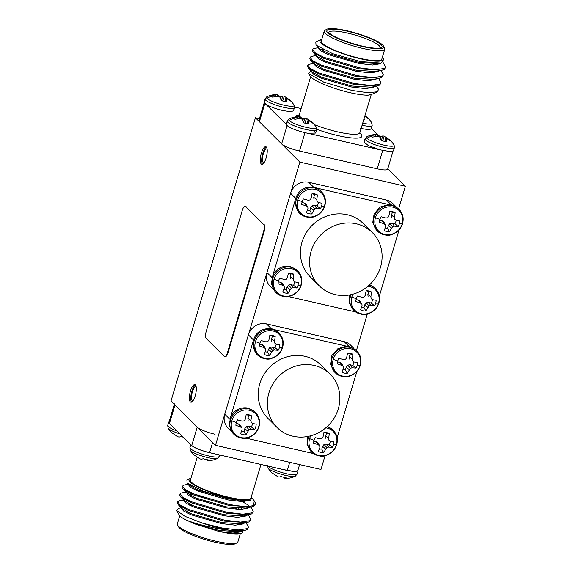 <?xml version="1.0" encoding="UTF-8"?>
<svg xmlns="http://www.w3.org/2000/svg" width="573" height="573" viewBox="0 0 573 573"><rect width="100%" height="100%" fill="white"/><g stroke="black" fill="none" stroke-linecap="round" stroke-linejoin="round"><path stroke-width="0.86" d="M258.602 426.992A14.497 13.451 -45.1 0 1 241.161 437.579A14.497 13.451 -45.1 0 1 231.85 420.869A14.497 13.451 -45.1 0 1 249.298 410.282A14.497 13.451 -45.1 0 1 258.602 426.992A20.664 3.868 -163.4 0 1 255.737 426.957A10.515 9.755 -45.1 0 1 254.541 429.607L250.852 429.299L249.069 429.721L245.881 434.857A10.515 9.755 -45.1 0 1 243.088 434.635A10.515 9.755 -45.1 0 1 240.517 433.632L242.114 429.872L241.985 428.103L240.474 426.928L235.897 425.338A10.515 9.755 -45.1 0 1 236.334 422.516A10.515 9.755 -45.1 0 1 237.53 419.866L242.2 421.148L244.141 420.876L245.273 419.286L246.189 414.616A10.515 9.755 -45.1 0 1 246.956 414.594A10.515 9.755 -45.1 0 1 251.554 415.84L250.938 420.575L251.225 422.502L252.578 423.519L256.174 424.127A10.515 9.755 -45.1 0 1 255.737 426.957M282.245 347.689A14.497 13.451 -45.1 0 1 264.805 358.275A14.497 13.451 -45.1 0 1 255.494 341.565A14.497 13.451 -45.1 0 1 272.934 330.979A14.497 13.451 -45.1 0 1 282.245 347.689A20.664 3.868 -163.4 0 1 279.38 347.653A10.515 9.755 -45.1 0 1 278.184 350.304L274.496 349.996L272.712 350.418L269.525 355.554A10.515 9.755 -45.1 0 1 266.731 355.332A10.515 9.755 -45.1 0 1 264.16 354.329L265.757 350.569L265.628 348.799L264.117 347.625L259.54 346.035A10.515 9.755 -45.1 0 1 259.977 343.213A10.515 9.755 -45.1 0 1 261.173 340.563L265.843 341.845L267.777 341.572L268.916 339.982L269.833 335.312A10.515 9.755 -45.1 0 1 270.599 335.291A10.515 9.755 -45.1 0 1 275.198 336.537L274.582 341.279L274.861 343.198L276.222 344.215L279.817 344.831A10.515 9.755 -45.1 0 1 279.38 347.653M325.772 427.838A14.497 13.451 -45.1 0 1 336.344 444.77A14.497 13.451 -45.1 0 1 318.896 455.356A14.497 13.451 -45.1 0 1 309.592 438.653A14.497 13.451 -45.1 0 1 310.781 435.774M333.479 444.734A10.515 9.755 -45.1 0 1 332.283 447.384L328.594 447.083L326.803 447.506L323.623 452.641A10.515 9.755 -45.1 0 1 320.823 452.412A10.515 9.755 -45.1 0 1 318.259 451.409L319.856 447.649L319.727 445.88L318.216 444.705L313.639 443.122A10.515 9.755 -45.1 0 1 314.076 440.293A10.515 9.755 -45.1 0 1 315.272 437.643L319.935 438.925L321.876 438.66L323.007 437.063L323.924 432.393A10.515 9.755 -45.1 0 1 324.698 432.371A10.515 9.755 -45.1 0 1 329.296 433.618L328.673 438.359L328.959 440.279L330.313 441.303L333.916 441.912A10.515 9.755 -45.1 0 1 333.479 444.734A20.664 3.868 -163.4 0 0 336.344 444.77M359.987 365.467A14.497 13.451 -45.1 0 1 342.539 376.053A14.497 13.451 -45.1 0 1 333.228 359.35A14.497 13.451 -45.1 0 1 350.676 348.764A14.497 13.451 -45.1 0 1 359.987 365.467A20.664 3.868 -163.4 0 1 357.115 365.431A10.515 9.755 -45.1 0 1 355.926 368.081L352.23 367.78L350.447 368.203L347.267 373.338A10.515 9.755 -45.1 0 1 344.466 373.109A10.515 9.755 -45.1 0 1 341.895 372.106L343.492 368.346L343.363 366.577L341.852 365.402L337.275 363.819A10.515 9.755 -45.1 0 1 337.719 360.99A10.515 9.755 -45.1 0 1 338.908 358.34L343.578 359.622L345.519 359.357L346.651 357.76L347.567 353.09A10.515 9.755 -45.1 0 1 348.334 353.068A10.515 9.755 -45.1 0 1 352.932 354.315L352.316 359.056L352.603 360.976L353.956 362L357.552 362.609A10.515 9.755 -45.1 0 1 357.115 365.431M314.169 365.438A37.61 34.896 -45.1 0 1 330.17 374.212A37.61 34.896 -45.1 0 1 334.381 417.71A37.61 34.896 -45.1 0 1 293.061 436.246A37.61 34.896 -45.1 0 1 277.067 427.472A37.61 34.896 -45.1 0 1 272.848 383.974A37.61 34.896 -45.1 0 1 314.169 365.438M330.17 374.212L321.038 365.108A37.61 34.896 134.9 0 0 305.044 356.334A37.61 34.896 134.9 0 0 263.716 374.871A37.61 34.896 134.9 0 0 267.935 418.369L277.067 427.472M241.634 431.089A8.695 8.065 134.9 0 0 241.806 431.132A8.695 8.065 134.9 0 0 244.026 431.326L245.881 434.857M254.62 411.636L248.102 408.055C240.667 406.902 234.894 409.688 230.783 416.413L229.114 425.445L232.96 433.367L233.863 434.262A15.342 14.239 -45.1 0 1 230.532 420.159A15.342 14.239 -45.1 0 1 248.997 408.95A15.342 14.239 -45.1 0 1 255.529 412.531L254.627 411.636M265.278 351.786A8.695 8.065 134.9 0 0 265.449 351.829A8.695 8.065 134.9 0 0 267.67 352.023L269.525 355.554M264.031 358.54A15.342 14.239 -45.1 0 1 257.499 354.959A15.342 14.239 -45.1 0 1 254.176 340.856A15.342 14.239 -45.1 0 1 272.641 329.647A15.342 14.239 -45.1 0 1 279.166 333.228L274.517 329.69L271.738 328.752C261.388 327.82 255.035 332.548 252.686 342.933L256.604 354.057M319.376 448.867A8.695 8.065 134.9 0 0 319.541 448.91A8.695 8.065 134.9 0 0 321.768 449.103L323.623 452.641M326.968 426.785A15.342 14.239 -45.1 0 1 333.264 430.309L327.477 426.319M343.012 369.564A8.695 8.065 134.9 0 0 343.184 369.606A8.695 8.065 134.9 0 0 345.404 369.8L347.267 373.338M356.005 350.11L349.48 346.529L346.543 346.164L337.941 348.642L331.896 355.461L330.542 364.22L335.241 372.737A15.342 14.239 -45.1 0 1 331.91 358.634A15.342 14.239 -45.1 0 1 350.382 347.431A15.342 14.239 -45.1 0 1 356.907 351.005L356.005 350.11M246.01 438.137L313.395 453.544M307.536 436.519L307.056 444.419L311.597 452.04A15.342 14.239 -45.1 0 1 308.274 437.937A15.342 14.239 -45.1 0 1 308.883 436.246M337.117 437.758L356.879 371.462M346.543 346.164L274.517 329.69M252.693 342.919L230.783 416.413M349.014 346.436L344.237 341.673L266.502 323.895L271.273 328.651M344.237 341.673A15.041 13.96 -45.1 0 1 350.64 345.182L353.813 348.348M231.191 431.175L228.018 428.01A15.041 13.96 -45.1 0 1 224.752 414.179L229.687 419.099M253.323 339.796L248.396 334.883L224.752 414.179M248.396 334.883A15.041 13.96 -45.1 0 1 266.502 323.895M355.926 368.081L352.703 365.373A8.695 8.065 134.9 0 0 353.928 361.978M353.956 362L352.603 360.976M352.316 359.056L349.294 356.764L349.523 359.056M352.932 354.315L350.11 354.028L349.294 356.764M350.11 354.028A8.695 8.065 134.9 0 0 347.56 353.147M341.852 365.402L339.925 362.444L337.49 361.892M343.363 366.577L341.723 363.791L339.925 362.444M349.158 369.642L346.221 367.064L345.404 369.8M350.447 368.203L347.704 365.159L346.221 367.064M352.23 367.78L350.024 364.757L347.704 365.159M352.703 365.373L350.024 364.757M332.283 447.384L329.067 444.677A8.695 8.065 134.9 0 0 330.284 441.282M330.313 441.303L328.959 440.279M328.673 438.359L325.65 436.06L325.879 438.359M329.296 433.618L326.467 433.331L325.65 436.06M326.467 433.331A8.695 8.065 134.9 0 0 323.917 432.443M318.216 444.705L316.282 441.747L313.846 441.196M319.727 445.88L318.087 443.094L316.282 441.747M325.521 448.945L322.585 446.367L321.768 449.103M326.803 447.506L324.06 444.462L322.585 446.367M328.594 447.083L326.381 444.061L324.06 444.462M329.067 444.677L326.381 444.061M278.184 350.304L274.968 347.589A8.695 8.065 134.9 0 0 276.186 344.201M276.222 344.215L274.861 343.198M274.582 341.279L271.559 338.98L271.781 341.279M275.198 336.537L272.368 336.244L271.559 338.98M272.368 336.244A8.695 8.065 134.9 0 0 269.819 335.363M264.117 347.625L262.183 344.667L259.755 344.115M265.628 348.799L263.988 346.013L262.183 344.667M271.423 351.865L268.486 349.286L267.67 352.023M272.712 350.418L269.969 347.381L268.486 349.286M274.496 349.996L272.29 346.98L269.969 347.381M274.968 347.589L272.29 346.98M254.541 429.607L251.325 426.892A8.695 8.065 134.9 0 0 252.543 423.504M252.578 423.519L251.225 422.502M250.938 420.575L247.916 418.283L248.145 420.582M251.554 415.84L248.732 415.547L247.916 418.283M248.732 415.547A8.695 8.065 134.9 0 0 246.182 414.666M240.474 426.928L238.547 423.97L236.112 423.411M241.985 428.103L240.345 425.316L238.547 423.97M247.78 431.168L244.843 428.59L244.026 431.326M249.069 429.721L246.326 426.684L244.843 428.59M250.852 429.299L248.646 426.283L246.326 426.684M251.325 426.892L248.646 426.283M300.818 285.375A14.497 13.451 -45.1 0 1 283.377 295.962A14.497 13.451 -45.1 0 1 274.066 279.259A14.497 13.451 -45.1 0 1 291.514 268.673A14.497 13.451 -45.1 0 1 300.818 285.375A20.664 3.868 -163.4 0 1 297.953 285.34A10.515 9.755 -45.1 0 1 296.757 287.99L293.068 287.689L291.285 288.112L288.104 293.247A10.515 9.755 -45.1 0 1 285.304 293.018A10.515 9.755 -45.1 0 1 282.733 292.022L284.33 288.255L284.201 286.493L282.69 285.318L278.113 283.728A10.515 9.755 -45.1 0 1 278.55 280.906A10.515 9.755 -45.1 0 1 279.746 278.256L284.416 279.538L286.357 279.266L287.488 277.669L288.405 272.999A10.515 9.755 -45.1 0 1 289.172 272.984A10.515 9.755 -45.1 0 1 293.77 274.231L293.154 278.965L293.44 280.885L294.794 281.909L298.39 282.518A10.515 9.755 -45.1 0 1 297.953 285.34M324.461 206.072A14.497 13.451 -45.1 0 1 307.021 216.658A14.497 13.451 -45.1 0 1 297.709 199.956A14.497 13.451 -45.1 0 1 315.157 189.369A14.497 13.451 -45.1 0 1 324.461 206.072A20.664 3.868 -163.4 0 1 321.596 206.036A10.515 9.755 -45.1 0 1 320.4 208.687L316.711 208.386L314.928 208.808L311.741 213.944A10.515 9.755 -45.1 0 1 308.947 213.715A10.515 9.755 -45.1 0 1 306.376 212.719L307.973 208.952L307.844 207.19L306.333 206.015L301.756 204.425A10.515 9.755 -45.1 0 1 302.193 201.603A10.515 9.755 -45.1 0 1 303.389 198.953L308.059 200.235L310 199.963L311.132 198.365L312.049 193.695A10.515 9.755 -45.1 0 1 312.815 193.681A10.515 9.755 -45.1 0 1 317.413 194.927L316.797 199.662L317.077 201.581L318.438 202.606L322.033 203.214A10.515 9.755 -45.1 0 1 321.596 206.036M367.988 286.228A14.497 13.451 -45.1 0 1 378.56 303.153A14.497 13.451 -45.1 0 1 361.112 313.739A14.497 13.451 -45.1 0 1 351.808 297.036A14.497 13.451 -45.1 0 1 353.004 294.164M375.695 303.124A10.515 9.755 -45.1 0 1 374.498 305.774L370.81 305.466L369.026 305.889L365.839 311.024A10.515 9.755 -45.1 0 1 363.038 310.795A10.515 9.755 -45.1 0 1 360.474 309.8L362.072 306.039L361.943 304.27L360.431 303.096L355.854 301.505A10.515 9.755 -45.1 0 1 356.291 298.683A10.515 9.755 -45.1 0 1 357.488 296.033L362.15 297.315L364.091 297.043L365.223 295.446L366.147 290.776A10.515 9.755 -45.1 0 1 366.913 290.762A10.515 9.755 -45.1 0 1 371.512 292.008L370.896 296.742L371.175 298.662L372.529 299.686L376.132 300.295A10.515 9.755 -45.1 0 1 375.695 303.124A20.664 3.868 -163.4 0 0 378.56 303.153M402.203 223.85A14.497 13.451 -45.1 0 1 384.755 234.436A14.497 13.451 -45.1 0 1 375.451 217.733A14.497 13.451 -45.1 0 1 392.892 207.147A14.497 13.451 -45.1 0 1 402.203 223.85A20.664 3.868 -163.4 0 1 399.331 223.821A10.515 9.755 -45.1 0 1 398.142 226.471L394.453 226.163L392.663 226.586L389.482 231.721A10.515 9.755 -45.1 0 1 386.682 231.499A10.515 9.755 -45.1 0 1 384.118 230.496L385.708 226.736L385.579 224.967L384.075 223.792L379.498 222.202A10.515 9.755 -45.1 0 1 379.935 219.38A10.515 9.755 -45.1 0 1 381.124 216.73L385.794 218.012L387.735 217.74L388.866 216.143L389.783 211.473A10.515 9.755 -45.1 0 1 390.55 211.458A10.515 9.755 -45.1 0 1 395.148 212.705L394.532 217.439L394.818 219.359L396.172 220.383L399.768 220.992A10.515 9.755 -45.1 0 1 399.331 223.821M356.385 223.828A37.61 34.896 -45.1 0 1 372.386 232.602A37.61 34.896 -45.1 0 1 376.597 276.1A37.61 34.896 -45.1 0 1 335.277 294.637A37.61 34.896 -45.1 0 1 319.283 285.863A37.61 34.896 -45.1 0 1 315.064 242.365A37.61 34.896 -45.1 0 1 356.385 223.828M372.386 232.602L363.253 223.499A37.61 34.896 134.9 0 0 347.259 214.725A37.61 34.896 134.9 0 0 305.939 233.261A37.61 34.896 134.9 0 0 310.151 276.759L319.283 285.863M283.85 289.48A8.695 8.065 134.9 0 0 284.022 289.515A8.695 8.065 134.9 0 0 286.242 289.709L288.104 293.247M282.604 296.227A15.342 14.239 -45.1 0 1 276.079 292.653A15.342 14.239 -45.1 0 1 272.748 278.55A15.342 14.239 -45.1 0 1 291.213 267.34A15.342 14.239 -45.1 0 1 297.745 270.922L290.318 266.438C282.883 265.292 277.11 268.078 272.999 274.804L272.992 274.818M307.493 210.176A8.695 8.065 134.9 0 0 307.665 210.219A8.695 8.065 134.9 0 0 309.886 210.406L311.741 213.944M320.479 190.723L316.733 188.08L313.961 187.142C303.604 186.211 297.251 190.938 294.902 201.324L298.82 212.447L299.715 213.349A15.342 14.239 -45.1 0 1 296.391 199.246A15.342 14.239 -45.1 0 1 314.856 188.037A15.342 14.239 -45.1 0 1 321.389 191.618L320.486 190.716M361.592 307.257A8.695 8.065 134.9 0 0 361.756 307.3A8.695 8.065 134.9 0 0 363.984 307.493L365.839 311.024M374.577 287.804L369.692 284.702M385.228 227.954A8.695 8.065 134.9 0 0 385.4 227.997A8.695 8.065 134.9 0 0 387.62 228.19L389.482 231.721M398.221 208.5L391.696 204.919L388.759 204.554L380.157 207.032L374.119 213.851L372.758 222.611L377.457 231.127A15.342 14.239 -45.1 0 1 374.133 217.024A15.342 14.239 -45.1 0 1 392.598 205.814A15.342 14.239 -45.1 0 1 399.123 209.396L398.221 208.5M288.226 296.52L355.611 311.934M349.759 294.909L349.272 302.809L353.813 310.43A15.342 14.239 -45.1 0 1 350.49 296.327A15.342 14.239 -45.1 0 1 351.099 294.637M379.333 296.148L399.095 229.845M388.759 204.554L316.733 188.08M294.909 201.309L272.999 274.804L271.33 283.836L275.176 291.75L276.079 292.653C281.701 296.692 286.479 297.817 290.418 296.033C295.876 294.135 299.457 290.532 301.169 285.232C302.623 279.674 301.477 274.904 297.745 270.922M391.23 204.819L386.453 200.063L308.718 182.278L313.488 187.042M386.453 200.063A15.041 13.96 -45.1 0 1 392.856 203.565L396.029 206.731M273.407 289.566L270.234 286.4A15.041 13.96 -45.1 0 1 266.968 272.569L271.903 277.482M295.539 198.179L290.611 193.266L266.968 272.569M290.611 193.266A15.041 13.96 -45.1 0 1 308.718 182.278M398.142 226.471L394.926 223.756A8.695 8.065 134.9 0 0 396.144 220.369M396.172 220.383L394.818 219.359M394.532 217.439L391.509 215.147L391.739 217.446M395.148 212.705L392.326 212.411L391.509 215.147M392.326 212.411A8.695 8.065 134.9 0 0 389.776 211.53M384.075 223.792L382.141 220.834L379.706 220.276M385.579 224.967L383.946 222.181L382.141 220.834M391.38 228.033L388.437 225.454L387.62 228.19M392.663 226.586L389.919 223.542L388.437 225.454M394.453 226.163L392.24 223.148L389.919 223.542M394.926 223.756L392.24 223.148M374.498 305.774L371.283 303.06A8.695 8.065 134.9 0 0 372.5 299.665M372.529 299.686L371.175 298.662M370.896 296.742L367.873 294.45L368.095 296.75M371.512 292.008L368.683 291.714L367.873 294.45M368.683 291.714A8.695 8.065 134.9 0 0 366.133 290.833M360.431 303.096L358.497 300.137L356.062 299.579M361.943 304.27L360.302 301.484L358.497 300.137M367.737 307.336L364.8 304.757L363.984 307.493M369.026 305.889L366.276 302.845L364.8 304.757M370.81 305.466L368.604 302.451L366.276 302.845M371.283 303.06L368.604 302.451M320.4 208.687L317.184 205.979A8.695 8.065 134.9 0 0 318.402 202.584M318.438 202.606L317.077 201.581M316.797 199.662L313.775 197.37L313.997 199.669M317.413 194.927L314.591 194.634L313.775 197.37M314.591 194.634A8.695 8.065 134.9 0 0 312.034 193.753M306.333 206.015L304.399 203.057L301.971 202.498M307.844 207.19L306.204 204.396L304.399 203.057M313.639 210.248L310.702 207.677L309.886 210.406M314.928 208.808L312.185 205.764L310.702 207.677M316.711 208.386L314.505 205.363L312.185 205.764M317.184 205.979L314.505 205.363M296.757 287.99L293.541 285.282A8.695 8.065 134.9 0 0 294.758 281.887M294.794 281.909L293.44 280.885M293.154 278.965L290.131 276.673L290.361 278.972M293.77 274.231L290.948 273.937L290.131 276.673M290.948 273.937A8.695 8.065 134.9 0 0 288.398 273.056M282.69 285.318L280.763 282.36L278.328 281.801M284.201 286.493L282.561 283.699L280.763 282.36M289.995 289.551L287.059 286.98L286.242 289.709M291.285 288.112L288.541 285.067L287.059 286.98M293.068 287.689L290.862 284.666L288.541 285.067M293.541 285.282L290.862 284.666M267.677 465.312L268.035 468.041A14.497 2.715 16.6 0 0 268.436 468.542A14.497 2.715 16.6 0 0 282.009 474.48A14.497 2.715 16.6 0 0 295.296 476.17L295.296 476.17C292.051 477.81 288.548 478.548 284.788 478.369M271.215 472.231A10.515 1.97 16.6 0 0 271.237 472.252A10.515 1.97 16.6 0 0 272.404 473.119L277.826 476.707L279.087 477.065L280.942 476.528A10.515 1.97 16.6 0 0 283.728 477.252A10.515 1.97 16.6 0 0 286.307 477.76L284.91 478.326M219.738 454.998L219.352 456.301A15.342 2.872 16.6 0 1 208.694 455.95A15.342 2.872 16.6 0 1 190.487 448.68A15.342 2.872 16.6 0 1 189.942 447.534L190.3 450.263A14.497 2.715 16.6 0 0 190.702 450.765A14.497 2.715 16.6 0 0 204.275 456.702A14.497 2.715 16.6 0 0 217.554 458.386L217.554 458.386C214.316 460.033 210.814 460.764 207.054 460.592M190.3 450.263L193.502 454.468A10.515 1.97 16.6 0 0 193.502 454.468A10.515 1.97 16.6 0 0 193.516 454.489A10.515 1.97 16.6 0 0 194.662 455.342L200.084 458.93L201.345 459.288L203.2 458.751A10.515 1.97 16.6 0 0 205.994 459.474A10.515 1.97 16.6 0 0 208.565 459.976L207.168 460.549M177.179 431.046A15.342 2.872 16.6 0 1 168.254 426.513A15.342 2.872 16.6 0 1 167.71 425.367L168.068 428.095A14.497 2.715 16.6 0 0 168.469 428.597A14.497 2.715 16.6 0 0 180.108 433.962M168.068 428.095L171.27 432.307A10.515 1.97 16.6 0 0 171.27 432.307A10.515 1.97 16.6 0 0 171.284 432.321A10.515 1.97 16.6 0 0 172.43 433.174L177.859 436.762L179.12 437.12L180.968 436.583A10.515 1.97 16.6 0 0 183.367 437.213M297.917 470.24L298.046 470.87L294.844 471.651L287.388 470.519L209.575 452.663C200.887 450.5 194.935 448.122 191.719 445.536L170.303 424.192L168.67 422.158L169.121 421.699M212.425 453.329L209.654 452.742C199.325 450.084 193.072 447.413 190.902 444.727M237 542.846L235.181 543.784A30.083 5.63 -163.4 0 1 215.119 542.237A30.083 5.63 -163.4 0 1 178.568 526.909L177.558 525.126A31.587 5.909 16.6 0 0 215.935 541.22A31.587 5.909 16.6 0 0 237 542.846A31.587 5.909 16.6 0 0 237.874 541.929L240.302 533.785M179.757 515.736L177.329 523.88A31.587 5.909 16.6 0 0 177.558 525.126M190.945 478.211A33.091 6.196 16.6 0 0 189.892 478.591A33.091 6.196 16.6 0 0 198.58 487.301A33.091 6.196 16.6 0 0 229.422 497.715A33.091 6.196 16.6 0 0 248.954 500.057C244.75 500.773 238.239 500.272 229.408 498.553L203.035 491.118L187.092 482.939L186.905 480.138L189.892 478.591M260.98 464.431L250.96 498.03A31.587 5.909 -163.4 0 1 229.028 497.314A31.587 5.909 -163.4 0 1 190.415 479.981L197.162 457.354M230.353 530.347L221.314 529.173C206.395 526.587 194.433 523.436 185.43 519.732A33.091 6.196 -163.4 0 1 179.084 514.841L176.735 510.672L185.136 516.416L202.713 523.228A37.61 7.034 16.6 0 0 221.751 528.643A37.61 7.034 16.6 0 0 230.353 530.347L244.513 530.512L247.135 529.567L248.517 527.282M181.534 507.707L178.554 508.323L176.728 510.672M242.014 533.062L241.355 533.406A33.091 6.196 -163.4 0 1 230.561 533.742L242.014 533.062L243.174 530.784M191.926 486.205L190.343 486.019M188.324 484.156L183.26 485.274L182.013 487.107L182.894 488.962L193.28 494.843L228.691 505.35L251.554 506.904L254.176 505.966L255.465 503.996A37.61 7.034 -163.4 0 1 253.638 505.4L254.24 500.845L251.547 497.608M189.756 484.951L189.09 484.894M182.307 486.126L184.957 489.392L193.574 493.862L228.985 504.369C240.904 506.611 249.119 506.955 253.638 505.4M202.713 523.228L221.944 527.969L238.167 529.961L247.429 528.585L248.524 527.282L246.111 522.798M183.883 499.842L178.568 501.01L177.322 502.843L178.203 504.698L188.589 510.579L224 521.086L246.863 522.64L249.484 521.702L250.867 519.417L248.46 514.926M177.616 501.862L180.273 505.128L188.882 509.59L224.294 520.105L240.51 522.089L249.778 520.721L250.867 519.417M205.327 497.364L197.599 495.502M192.571 494.528L188.001 493.883M186.225 491.971L180.918 493.145L179.664 494.979L180.552 496.834L190.938 502.707L226.342 513.222L249.205 514.776L251.826 513.831L253.209 511.546L251.311 507.563M189.341 493.024L186.748 492.766M179.958 493.998L182.615 497.257L191.232 501.726L226.636 512.233L242.859 514.225L252.12 512.849L253.209 511.546M237.802 509.383L235.338 508.187M240.159 509.469L238.089 508.401M240.144 501.511L237.688 500.315M248.632 505.336L240.438 500.53M174.443 403.843A15.041 2.815 16.6 0 0 174.98 404.968L169.486 423.368L169.021 422.036M191.719 445.536L197.205 427.129L174.98 404.968M197.205 427.129A15.041 2.815 16.6 0 0 215.061 434.262M254.312 500.974L255.186 502.514A37.61 7.034 -163.4 0 1 255.465 503.996M185.43 519.732L195.808 524.274L219.051 531.458L230.561 533.742M251.526 498.209L248.188 500.215L228.72 499.004L198.373 490.202L189.376 485.209L188.703 484.249M251.526 498.202L251.289 496.934M170.31 424.178L169.493 423.368M297.81 470.598L294.608 471.558L284.459 469.788M192.6 505.472A26.773 5.007 16.6 0 0 191.189 505.486M195.808 524.274L219.344 530.476L238.805 531.687L244.513 530.512M178.203 504.698L182.343 508.81L191.332 513.802L221.687 522.612L241.154 523.815L246.863 522.64M207.419 502.17L197.227 499.677M180.552 496.834L184.685 500.945L193.681 505.938L224.036 514.74L243.496 515.951L249.205 514.776M182.894 488.962L187.034 493.074L196.023 498.073L226.378 506.876L245.838 508.079L251.554 506.904M219.051 531.458L232.953 533.062L240.911 531.794L241.641 531.099M181.641 507.349L181.347 508.33L183.647 511.044L191.038 514.79L221.393 523.593L235.302 525.197L243.253 523.93L243.991 523.235M184.707 499.692L184.026 500.021M183.99 499.477L183.697 500.458L185.989 503.173L193.388 506.919L223.742 515.721L237.645 517.333L245.602 516.058L246.333 515.363M242.558 509.418L241.204 508.487M186.232 492.279L188.338 495.308L195.73 499.054L226.084 507.857L239.994 509.461L247.944 508.194L248.675 507.499M244.907 501.554L243.554 500.616M188.682 483.741L188.388 484.729L190.68 487.444L198.079 491.183L228.434 499.993L242.336 501.597L250.294 500.329L251.275 499.004M207.011 460.577L207.19 459.725M268.035 468.041L271.237 472.252A10.515 1.97 16.6 0 0 271.258 472.267A20.664 19.174 134.9 0 1 268.436 468.542M284.752 478.362L284.924 477.51M364.958 115.646L367.458 117.658A10.515 1.97 -163.4 0 1 368.604 118.511A10.515 1.97 -163.4 0 1 368.618 118.532A10.515 1.97 -163.4 0 1 368.991 119.191L364.765 116.298M362.093 125.251A15.342 2.872 -163.4 0 0 372.178 125.466L371.82 122.737A14.497 2.715 -163.4 0 1 362.709 123.181M307.672 133.251L379.863 149.754L368.439 145.635L364.048 142.075L365.001 138.867A15.342 2.872 -163.4 0 0 365.545 140.013A15.342 2.872 -163.4 0 0 383.752 147.29A15.342 2.872 -163.4 0 0 394.403 147.633L394.045 144.905A14.497 2.715 -163.4 0 1 383.151 144.933A14.497 2.715 -163.4 0 1 366.892 138.279A14.497 2.715 -163.4 0 1 366.792 136.775L366.792 136.775C370.036 135.135 373.539 134.397 377.292 134.576M377.163 135.436A10.515 1.97 -163.4 0 1 378.359 135.694A10.515 1.97 -163.4 0 1 381.145 136.417L383 135.88L384.261 136.238L389.683 139.826A10.515 1.97 -163.4 0 1 390.829 140.679A10.515 1.97 -163.4 0 1 390.85 140.693A10.515 1.97 -163.4 0 1 391.223 141.352L386.288 138.258L386.481 141.732A10.515 1.97 -163.4 0 1 381.109 140.5L380.3 137.541L379.204 136.639L377.27 136.331L372.572 137.09A10.515 1.97 -163.4 0 1 371.426 136.238A10.515 1.97 -163.4 0 1 371.039 135.565L377.335 134.583L376.977 136.345M376.819 136.36L377.335 134.583M265.679 104.121L264.074 102.13L265.027 98.921A15.342 2.872 -163.4 0 0 265.571 100.067A15.342 2.872 -163.4 0 0 283.785 107.344A15.342 2.872 -163.4 0 0 294.436 107.688L294.078 104.959A14.497 2.715 -163.4 0 1 283.184 104.988A14.497 2.715 -163.4 0 1 266.925 98.341A14.497 2.715 -163.4 0 1 266.825 96.83L266.825 96.83C270.069 95.19 273.565 94.452 277.325 94.631M277.196 95.49A10.515 1.97 -163.4 0 1 278.385 95.748A10.515 1.97 -163.4 0 1 281.178 96.472L283.033 95.935L284.294 96.293L289.716 99.881A10.515 1.97 -163.4 0 1 290.862 100.733A10.515 1.97 -163.4 0 1 291.249 101.414L286.321 98.312L286.507 101.786A10.515 1.97 -163.4 0 1 281.142 100.562L280.333 97.596L279.237 96.694L277.303 96.386L272.605 97.145A10.515 1.97 -163.4 0 1 271.459 96.293A10.515 1.97 -163.4 0 1 271.072 95.619L277.368 94.638L277.01 96.407M276.852 96.414L277.368 94.638M286.307 124.291L287.259 121.089A15.342 2.872 -163.4 0 0 287.804 122.235A15.342 2.872 -163.4 0 0 306.011 129.505A15.342 2.872 -163.4 0 0 316.668 129.856L316.31 127.12A14.497 2.715 -163.4 0 1 305.416 127.156A14.497 2.715 -163.4 0 1 289.157 120.502A14.497 2.715 -163.4 0 1 289.057 118.998L289.057 118.998C292.294 117.35 295.797 116.62 299.557 116.799M299.421 117.658A10.515 1.97 -163.4 0 1 300.617 117.916A10.515 1.97 -163.4 0 1 303.411 118.632L305.259 118.102L306.526 118.453L311.948 122.049A10.515 1.97 -163.4 0 1 313.094 122.901A10.515 1.97 -163.4 0 1 313.481 123.575L308.546 120.473L308.74 123.954A10.515 1.97 -163.4 0 1 303.375 122.722L302.565 119.764L301.47 118.855L299.536 118.554L294.837 119.313A10.515 1.97 -163.4 0 1 293.691 118.461A10.515 1.97 -163.4 0 1 293.304 117.78L299.593 116.806L299.235 118.568M299.077 118.582L299.593 116.806M380.042 149.804L390.249 151.623L393.45 150.842L394.403 147.633M286.321 124.241L265.714 104.143C269.697 106.614 275.398 108.748 282.826 110.546L290.282 111.678L293.469 110.897L294.436 107.688M286.307 124.692L286.314 124.699C288.477 127.392 294.723 130.071 305.058 132.714L307.837 133.28L315.702 133.058L313.424 130.637M347.002 30.763A30.083 5.63 16.6 0 0 326.939 29.216A30.083 5.63 16.6 0 0 334.84 37.123A30.083 5.63 16.6 0 0 362.874 46.592A30.083 5.63 16.6 0 0 383.545 46.091A30.083 5.63 16.6 0 0 347.002 30.763M383.545 46.091L384.555 47.874A31.587 5.909 -163.4 0 1 384.791 49.12A31.587 5.909 -163.4 0 1 362.852 48.404A31.587 5.909 -163.4 0 1 324.239 31.071A31.587 5.909 -163.4 0 1 325.12 30.154L326.939 29.216M347.474 31.236A28.278 5.293 -163.4 0 1 373.832 40.139A28.278 5.293 -163.4 0 1 381.253 47.573A28.278 5.293 -163.4 0 1 362.401 46.119A28.278 5.293 -163.4 0 1 328.043 31.716A28.278 5.293 -163.4 0 1 347.474 31.236M380.078 47.967A26.773 5.007 16.6 0 0 380.178 47.745A26.773 5.007 16.6 0 0 347.453 33.048A26.773 5.007 16.6 0 0 328.852 32.446A26.773 5.007 16.6 0 0 328.816 32.682M377.349 91.759L373.41 93.793L368.224 95.147A33.091 6.196 -163.4 0 1 350.16 92.704A33.091 6.196 -163.4 0 1 309.957 75.844L308.682 73.588L323.695 82.089L351.987 90.434L368.002 92.726L377.349 91.759L378.617 89.338L376.268 86.201M311.44 71.159L310.408 71.374L308.682 73.588M320.687 39.723L319.956 40.296A33.091 6.196 16.6 0 0 360.295 58.718A33.091 6.196 16.6 0 0 383.029 58.16A33.091 6.196 16.6 0 0 382.363 57.264M383.029 58.16L383.781 59.485L380.995 63.073L360.252 61.504L332.705 53.697L316.024 45.117L315.816 42.151L320.235 39.866M324.239 31.071L321.288 40.984A31.587 5.909 16.6 0 0 359.894 58.317A31.587 5.909 16.6 0 0 381.833 59.033L384.791 49.12M378.617 78.329L381.024 82.813L379.935 84.116L370.667 85.492L354.451 83.508L319.039 72.993L310.423 68.531L307.773 65.265L308.725 64.412L313.789 63.295M381.024 82.82L379.641 85.105L377.02 86.043L354.157 84.489L318.746 73.974L308.36 68.101L307.479 66.246L307.773 65.265M383.065 62.357L385.715 67.084L384.626 68.388L375.358 69.756L359.142 67.772L323.731 57.257L315.114 52.795L312.464 49.529L313.417 48.676L318.481 47.559M385.715 67.084L384.333 69.369L381.704 70.307L358.848 68.753L323.437 58.245L313.051 52.365L312.17 50.51L312.464 49.529M320.5 49.421L323.559 49.822M380.959 70.465L383.366 74.948L382.277 76.252L373.009 77.627L356.793 75.636L321.389 65.129L312.772 60.659L310.115 57.393L311.067 56.541L316.131 55.423M383.366 74.948L381.983 77.233L379.362 78.179L356.499 76.617L321.095 66.11L310.709 60.237L309.821 58.382L310.115 57.393M301.14 108.569L294.558 107.065M391.81 148.808L391.187 148.414M378.746 135.787L371.311 128.366M360.567 128.331C367.701 129.856 371.247 129.842 371.218 128.273M372.178 125.466L371.247 128.596M304.958 132.692L299.493 151.036L377.227 168.82L382.7 150.477M299.493 151.036A15.041 2.815 -163.4 0 1 281.637 143.909L287.08 125.659M264.848 103.491L259.411 121.741L281.637 143.909M259.411 121.741A15.041 2.815 -163.4 0 1 258.874 120.617L264.196 102.76M392.999 151.301L387.677 169.157A15.041 2.815 -163.4 0 1 377.227 168.82M319.956 40.296L321.725 39.508M370.28 94.81L368.224 95.147M323.33 51.155A26.773 5.007 -163.4 0 1 323.365 50.854L323.659 49.865M381.181 63.03L380.451 63.725L372.493 65L358.583 63.388L328.236 54.585L320.837 50.839L318.545 48.125L318.839 47.144M378.832 70.902L378.101 71.596L370.144 72.864L356.241 71.26L325.887 62.457L318.495 58.711L316.196 55.996L316.489 55.015M376.49 78.766L375.759 79.461L367.802 80.729L353.892 79.124L323.544 70.321L316.146 66.575L313.854 63.861L314.147 62.88M374.14 86.638L373.41 87.332L365.452 88.6L351.55 86.996L321.195 78.193L313.803 74.447L311.504 71.732L311.798 70.744M380.988 63.073L378.345 63.617L358.877 62.407L328.522 53.604L319.533 48.612L316.024 45.117M381.704 70.307L375.995 71.482L356.535 70.278L326.18 61.469L317.184 56.476L313.051 52.365M379.362 78.179L373.653 79.353L354.186 78.143L323.838 69.34L314.842 64.341L310.709 60.237M377.02 86.043L371.304 87.218L351.843 86.007L321.489 77.205L312.5 72.212L308.36 68.101M313.094 122.901A10.515 1.97 -163.4 0 1 313.109 122.916L316.31 127.12M308.231 121.061L307.192 123.668M308.288 119.313L307.056 123.639M306.526 118.453L304.915 123.145M305.259 118.102L303.475 122.751M303.411 118.632L302.838 120.552M297.91 116.935L297.459 118.754M290.862 100.733A10.515 1.97 -163.4 0 1 290.876 100.748L294.078 104.959M285.999 98.893L284.96 101.5M286.063 97.145L284.831 101.478M284.294 96.293L282.682 100.977M283.033 95.935L281.243 100.59M281.178 96.472L280.612 98.384M275.685 94.774L275.226 96.593M385.966 138.838L384.927 141.445M386.03 137.09L384.798 141.416M384.261 136.238L382.649 140.922M383 135.88L381.21 140.528M381.145 136.417L380.579 138.329M375.652 134.719L375.2 136.532M364.127 118.439L364.249 119.564A10.515 1.97 -163.4 0 1 363.812 119.492M190.315 401.888A9.025 2.908 -77.1 0 0 190.83 402.189A9.025 2.908 -77.1 0 0 195.465 394.912A9.025 2.908 -77.1 0 0 195.379 384.891A9.025 2.908 -77.1 0 0 194.856 384.59A9.025 2.908 -77.1 0 0 190.222 391.868A9.025 2.908 -77.1 0 0 190.315 401.888M196.21 387.062A7.055 2.271 -77.1 0 0 195.808 386.832A7.055 2.271 -77.1 0 0 192.184 392.519A7.055 2.271 -77.1 0 0 192.256 400.348A7.055 2.271 -77.1 0 0 192.664 400.584A7.055 2.271 -77.1 0 0 193.122 400.548M261.238 163.978A9.025 2.908 -77.1 0 0 261.761 164.279A9.025 2.908 -77.1 0 0 266.395 157.002A9.025 2.908 -77.1 0 0 266.302 146.982A9.025 2.908 -77.1 0 0 265.779 146.681A9.025 2.908 -77.1 0 0 261.145 153.965A9.025 2.908 -77.1 0 0 261.238 163.978M267.133 149.152A7.055 2.271 -77.1 0 0 266.731 148.923A7.055 2.271 -77.1 0 0 263.107 154.61A7.055 2.271 -77.1 0 0 263.179 162.438A7.055 2.271 -77.1 0 0 263.587 162.675A7.055 2.271 -77.1 0 0 264.046 162.646M299.901 162.109L255.436 117.78L171.005 401.007L215.469 445.336L299.901 162.109L405.405 186.239L387.814 168.698M263.616 224.48L245.516 206.43A6.017 1.941 -77.1 0 0 245.165 206.23A6.017 1.941 -77.1 0 0 242.236 210.513L206.28 331.137A6.017 1.941 -77.1 0 0 206.18 338.385L224.279 356.435A6.017 1.941 -77.1 0 0 224.63 356.635A6.017 1.941 -77.1 0 0 227.56 352.359L263.516 231.728A6.017 1.941 -77.1 0 0 263.616 224.48L245.516 206.43M264.174 224.609A6.017 1.941 102.9 0 1 264.074 231.857L263.516 231.728M227.56 352.359L228.111 352.481L264.074 231.857M228.111 352.481A6.017 1.941 102.9 0 1 225.182 356.764L224.63 356.635M245.165 206.23L245.724 206.352A6.017 1.941 102.9 0 1 246.068 206.559M255.436 117.78L259.447 118.697M215.469 445.336L320.966 469.466L325.084 455.657M356.427 350.526L367.3 314.04M398.643 208.916L405.405 186.239M266.416 147.111A9.025 2.908 -77.1 0 0 262.319 155.147A9.025 2.908 -77.1 0 0 262.513 164.172M195.493 385.02A9.025 2.908 -77.1 0 0 191.396 393.057A9.025 2.908 -77.1 0 0 191.59 402.081M236.334 422.516A20.664 3.868 -163.4 0 1 231.85 420.869M259.977 343.213A20.664 3.868 -163.4 0 1 255.494 341.565M314.076 440.293A20.664 3.868 -163.4 0 1 309.592 438.653M337.719 360.99A20.664 3.868 -163.4 0 1 333.228 359.35M341.766 376.318A15.342 14.239 -45.1 0 1 335.241 372.737C340.863 376.783 345.641 377.908 349.58 376.117C355.038 374.219 358.619 370.624 360.331 365.323C361.785 359.765 360.639 354.995 356.907 351.005M318.122 455.621A15.342 14.239 -45.1 0 1 311.597 452.04C317.22 456.087 322.005 457.211 325.944 455.42C331.395 453.522 334.976 449.927 336.695 444.627C338.142 439.068 337.003 434.291 333.264 430.309M240.388 437.844A15.342 14.239 -45.1 0 1 233.863 434.262C239.485 438.302 244.263 439.434 248.202 437.643C253.66 435.745 257.241 432.142 258.953 426.849C260.407 421.284 259.261 416.514 255.529 412.531M278.55 280.906A20.664 3.868 -163.4 0 1 274.066 279.259M302.193 201.603A20.664 3.868 -163.4 0 1 297.709 199.956M356.291 298.683A20.664 3.868 -163.4 0 1 351.808 297.036M369.184 285.175A15.342 14.239 -45.1 0 1 375.48 288.699L374.584 287.804M379.935 219.38A20.664 3.868 -163.4 0 1 375.451 217.733M383.982 234.708A15.342 14.239 -45.1 0 1 377.457 231.127C383.079 235.166 387.864 236.298 391.796 234.507C397.254 232.609 400.835 229.007 402.547 223.714C404.001 218.148 402.862 213.378 399.123 209.396M360.345 314.011A15.342 14.239 -45.1 0 1 353.813 310.43C359.436 314.47 364.22 315.601 368.16 313.811C373.61 311.913 377.199 308.31 378.911 303.017C380.357 297.451 379.219 292.681 375.48 288.699M306.247 216.923A15.342 14.239 -45.1 0 1 299.715 213.349C305.345 217.389 310.122 218.514 314.061 216.73C319.512 214.832 323.1 211.229 324.812 205.929C326.259 200.371 325.12 195.601 321.389 191.618M267.842 465.999A15.342 2.872 16.6 0 0 268.221 466.458A15.342 2.872 16.6 0 0 286.436 473.728A15.342 2.872 16.6 0 0 297.086 474.079L298.046 470.87M190.702 450.765A20.664 19.174 134.9 0 0 193.516 454.489M168.469 428.597A20.664 19.174 134.9 0 0 171.284 432.321M212.604 442.485L209.568 452.67M287.309 470.447L289.73 462.325M366.892 138.279A20.664 19.174 -45.1 0 1 371.426 136.238M266.925 98.341A20.664 19.174 -45.1 0 1 271.459 96.293M289.157 120.502A20.664 19.174 -45.1 0 1 293.691 118.461M314.706 124.735A31.587 5.909 16.6 0 0 337.941 131.955A31.587 5.909 16.6 0 0 359.88 132.671L359.894 133.652L359.543 133.208M359.815 132.993A34.595 6.475 -163.4 0 1 337.891 135.579A34.595 6.475 -163.4 0 1 316.776 129.333M310.63 76.739L299.335 114.621A31.587 5.909 16.6 0 0 301.95 118.239M295.553 116.956A34.595 6.475 -163.4 0 1 299.213 114.929M256.604 354.064L257.499 354.959C263.122 358.999 267.906 360.131 271.846 358.34C277.296 356.442 280.885 352.846 282.596 347.546C284.043 341.988 282.904 337.211 279.166 333.228M189.942 447.534L190.809 444.634M167.71 425.367L168.67 422.158M168.956 422.244L174.307 404.302M297.759 470.784L299.607 464.581M191.819 504.183L189.735 505.264M186.332 491.613L186.039 492.594M187.092 482.939L189.376 485.209M219.352 456.301L217.554 458.386M297.086 474.079L295.296 476.17M371.232 94.595L359.88 132.671M299.335 114.621L298.784 115.438L299.321 115.259M320.679 39.723L321.89 39.473M316.668 129.856L315.709 133.065M287.259 121.089L289.057 118.998M265.027 98.921L266.825 96.83M365.001 138.867L366.792 136.775M394.045 144.905L390.85 140.693M371.82 122.737L368.618 118.532"/></g></svg>
